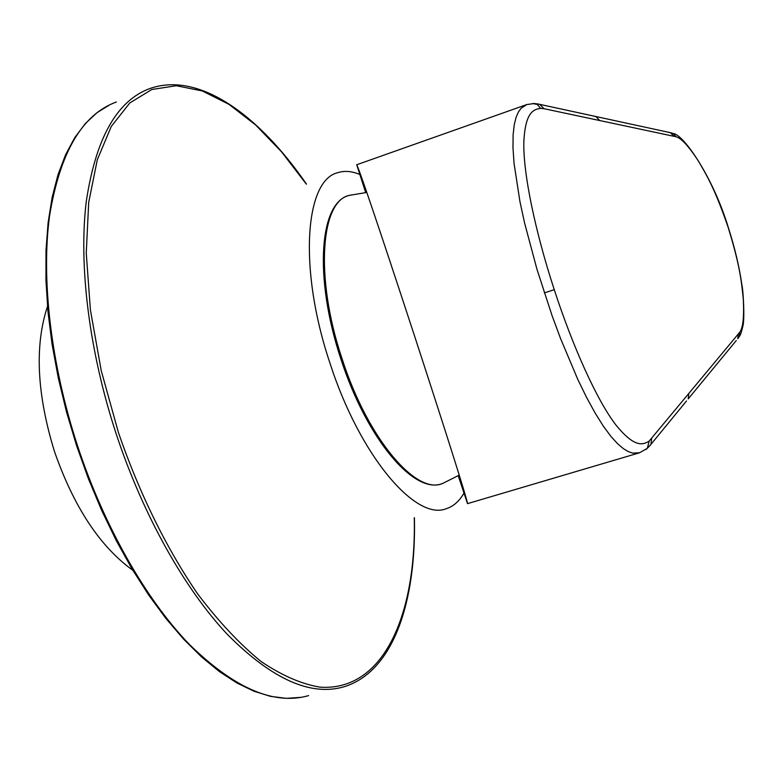 <?xml version="1.0" encoding="UTF-8"?>
<svg xmlns="http://www.w3.org/2000/svg" width="783" height="783" viewBox="0 0 783 783"><rect width="100%" height="100%" fill="white"/><g stroke="black" fill="none" stroke-linecap="round" stroke-linejoin="round"><path stroke-width="1.17" d="M47.489 306.407C34.501 345.704 36.83 394.055 54.458 451.458C73.847 506.993 99.97 546.603 132.826 570.288M359.74 174.452C351.714 171.086 344.314 170.528 337.542 172.749C304.978 180.482 298.362 268.863 329.751 362.49C359.475 455.53 415.763 521.39 446.33 508.686C453.435 506.386 459.298 501.208 463.928 493.173M458.221 475.712L467.529 503.645C466.756 498.272 450.988 447.739 414.266 335.114C377.063 221.579 359.397 169.852 356.725 164.743L365.671 192.579M543.979 108.69L540.691 108.387C533.262 109.287 525.148 112.595 523.827 142.428C523.122 173.562 535.337 231.885 554.247 289.651C573.048 347.446 597.341 401.102 616.055 425.159C634.455 447.719 642.755 445.126 649.176 441.083L739.671 332.335C742.959 328.224 744.173 317.272 743.312 299.478C741.481 280.989 739.837 265.31 728.17 227.413C715.378 190.122 707.548 176.606 698.23 160.769C688.58 146.059 681.171 138.062 676.003 136.751L543.979 108.69L539.79 104.364L534.349 103.513L526.783 104.56L521.067 108.299L518.444 111.94L516.095 117.293L514.235 124.791L513.11 134.852L512.982 147.713L514.049 163.422L519.951 201.632L524.63 223.155L536.962 269.264L552.201 316.009L560.511 338.413L577.795 379.422L586.526 397.324L595.139 413.072L603.37 426.197L610.946 436.425L617.689 443.834L623.571 448.786L628.592 451.732L632.83 453.122L639.682 452.74M308.6 695.617C274.128 705.522 234.352 688.423 189.28 644.311C145.961 599.475 104.09 526.421 77.468 445.605C50.709 363.86 41.039 278.67 49.574 215.756C59.997 152.352 82.254 114.426 116.364 101.996M414.413 517.71C416.302 601.687 393.409 671.892 343.796 686.848C310.411 696.508 271.525 678.949 227.139 634.161C184.436 588.669 142.809 514.754 115.953 433.185C88.959 350.676 78.594 264.908 86.228 201.818C95.692 138.258 116.961 100.478 150.023 88.489C199.009 71.361 258.762 114.847 306.476 184.103M414.266 517.749C416.37 614.821 383.611 691.565 319.993 687.151C301.455 684.048 281.782 675.484 260.974 661.439C239.804 644.184 218.721 621.702 197.737 593.994C166.828 549.098 139.227 493.173 118.39 432.382L101.252 370.721L90.417 310.048L86.257 253.154L88.694 202.445L97.288 159.791L111.294 126.415L129.802 102.965L151.804 89.507L176.302 85.729L202.337 90.965L229.057 104.393L255.708 125.045L281.645 151.961L306.339 184.152M443.511 483.013C415.43 496.745 366.904 439.635 340.762 358.663C313.689 277.045 319.2 200.605 350.304 195.192C320.844 199.391 314.463 276.497 341.917 358.301C367.863 439.645 417.476 496.755 443.511 483.013L459.229 475.134M554.247 289.651L544.342 292.93M649.176 441.083L647.335 448.297L645.799 449.559M728.17 227.413L728.268 227.373C713.166 177.447 683.686 134.49 673.214 133.511L668.193 132.19M676.003 136.751L673.214 133.511M673.204 133.501L670.943 132.807M673.801 136.183L670.502 132.699M599.749 120.562L595.99 116.618L593.397 116.06M670.493 132.689L537.187 103.806M540.691 108.387L537.197 104.433L532.616 103.503M651.593 438.734L650.927 444.372L686.505 400.974M650.918 444.382L649.185 446.467M688.776 393.79L688.208 398.909L736.274 340.546M738.271 334.184L737.782 338.706L739.426 336.367C740.454 335.085 741.609 331.659 742.881 326.11C744.809 319.787 743.331 290.865 741.941 285.178C739.358 266.993 734.797 247.722 728.268 227.373M739.671 332.335L739.426 336.367M739.406 336.396L738.056 338.334M301.171 697.33L286.284 698.348L270.507 696.351L253.995 691.242L236.877 682.982L219.318 671.54L201.505 656.917L183.633 639.192L165.937 618.492L148.653 594.982L132.014 568.918L116.266 540.593L101.643 510.369L88.371 478.648L76.656 445.86L66.516 411.995L58.294 378.003L52.089 344.393L47.959 311.624L45.943 280.157L46.001 250.394L48.106 222.685L52.148 197.355L58.02 174.629L65.606 154.682L74.737 137.661L85.269 123.636L97.053 112.644L109.914 104.707M366.806 192.452L350.304 195.192M467.52 503.635L639.603 452.76L647.287 448.356L650.927 444.372M526.783 104.56L356.725 164.753"/></g></svg>
